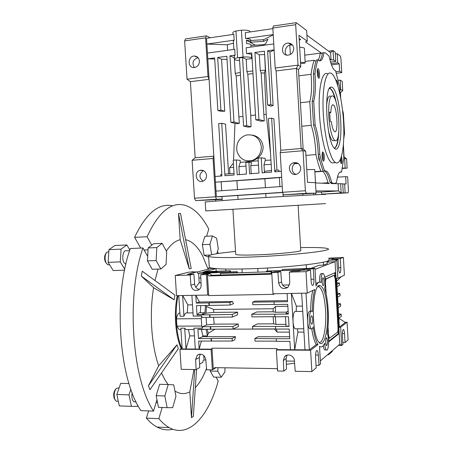 <?xml version="1.0" encoding="UTF-8"?>
<svg xmlns="http://www.w3.org/2000/svg" width="453" height="453" viewBox="0 0 453 453"><rect width="100%" height="100%" fill="white"/><g stroke="black" fill="none" stroke-linecap="round" stroke-linejoin="round"><path stroke-width="0.68" d="M328.799 116.245C329.863 129.654 331.913 137.746 334.943 140.515C341.573 144.937 339.24 98.448 332.7 95.889C329.654 95.628 328.351 102.418 328.799 116.245M330.826 112.599C331.052 107.044 331.862 104.467 333.255 104.875C337.162 106.364 338.567 134.326 334.597 131.642C333.261 130.657 332.174 127.338 331.347 121.693L330.192 121.262L329.665 112.112L330.826 112.599L329.705 112.712M316.013 192.106L321.205 192.078L321.84 194.178L348.125 192.836L348.431 190.798L347.638 176.817L345.656 176.653L346.069 183.929L342.74 184.003M255.164 45.085L246.426 40.238C249.36 40.459 250.792 40.951 250.713 41.704L250.333 42.174L263.623 41.359L268.017 39.179L265.594 43.799L263.822 44.666L250.939 45.442M251.036 47.067L250.911 45.017C250.99 44.275 249.563 43.799 246.625 43.584L246.426 40.238M321.205 192.078L338.504 190.928L315.945 190.923M315.803 193.21L315.888 194.728M313.703 193.346L313.787 194.824M302.802 194.065L302.881 195.368M276.098 70.945L296.415 68.403L298.04 65.13L275.197 68.024L276.098 70.945L280.803 150.283L280.214 152.689L282.564 192.293L283.442 194.801L316.075 193.193L315.464 182.678L307.519 182.355L305.707 151.223L303.119 148.907L298.482 69.541L300.775 66.693L298.04 65.13L295.679 24.705L272.825 28.035L273.436 25.997L296.228 22.65L295.679 24.705M282.632 192.491L237.819 195.481L238.052 199.286M237.819 195.481L222.004 196.506L222.242 200.385M215.662 199.807L215.724 200.872M300.775 66.693L298.946 35.277L307.259 41.178L306.641 30.544L296.228 22.65M210.26 37.758L206.387 35.832L185.475 38.907L184.631 40.9L187.038 79.19L190.39 81.676L209.082 79.337L216.353 196.795L282.581 192.338M232.876 32.905L232.853 32.605C233.046 32.027 234.082 31.495 235.956 31.002L241.421 30.198C246.953 29.989 249.852 30.51 250.113 31.761L250.124 31.959M246.16 59.247L246.908 71.597L247.791 74.173L250.747 115.47L251.041 126.8L247.972 127.106L243.567 126.064L239.433 57.916L242.548 57.497L246.16 59.247L251.324 58.686L251.709 58.261C251.46 57.197 248.572 56.784 243.046 57.016L241.421 30.198M273.765 43.924L246.172 47.741L246.528 53.596C249.903 53.737 251.568 54.19 251.511 54.949L251.692 58.012M272.859 28.647L245.266 32.667L245.617 38.528C248.997 38.709 250.662 39.213 250.611 40.051L250.696 41.427M338.181 80.328L340.169 80.096L342.225 81.376L342.751 90.679L340.413 92.706L340.707 97.927M343.397 145.215L344.059 156.908L346.619 158.873L347.145 168.12L342.423 168.063M348.125 192.836L345.146 192.87L344.637 183.873M331.364 183.573L342.728 183.793L343.249 192.893L332.219 193.646L345.146 192.87M343.249 192.893L341.183 192.916L338.504 190.928L338.097 183.839M321.84 194.178L341.183 192.916L340.656 183.708M342.338 168.488L347.145 168.12M338.697 177.157L337.604 176.613M315.481 182.944L329.456 183.493L327.978 182.74C326.409 176.444 324.614 172.65 322.576 171.359L314.88 171.942M329.705 58.879L331.007 59.796L333.595 59.875L335.758 61.41L330.577 62.067M328.606 51.161L333.063 50.572L330.599 52.633L331.007 59.796M330.599 52.633L306.908 35.164M307.259 41.178L305.532 41.948L321.987 53.471L320.26 53.131C319.778 56.291 319.082 58.579 318.176 59.989M316.007 61.353L314.195 60.289C312.893 63.833 311.851 68.516 311.081 74.337C312.015 85.94 311.59 95.062 309.795 101.698L311.217 125.328C313.895 133.471 315.458 143.216 315.9 154.569C317.411 161.115 319.054 166.664 320.837 171.211L322.576 171.359M319.739 160.549L319.524 160.526C318.827 159.779 318.47 158.052 318.436 155.351M313.963 70.192L313.618 72.429M216.353 196.795L222.015 196.687M222.18 199.377L195.611 200.611L194.501 198.221L215.447 196.812L216.5 199.229L222.163 199.077M195.158 157.763L213.833 156.132L213.074 158.476L192.123 160.283L195.158 157.763L190.39 81.676M215.447 196.812L213.074 158.476M206.387 35.832L205.6 37.842L184.631 40.9M233.38 41.189L234.161 40.164L233.81 34.332L206.54 38.301L209.082 79.337L207.995 76.534L205.6 37.842M239.569 60.198L238.352 60.408C235.679 60.209 234.382 59.785 234.473 59.133C234.665 58.641 235.702 58.182 237.582 57.746L235.956 31.002M234.286 56.081L235.073 55.147L234.722 49.32L207.457 53.092M243.046 57.016L237.582 57.746M289.812 45.136L290.362 54.496M275.197 68.024L272.825 28.035M299.139 38.635L300.622 39.422L299.235 40.266M263.822 44.666L263.861 45.294M250.639 40.481L263.527 39.711L273.227 34.847M263.527 39.711L263.623 41.359M246.908 71.597L252.842 70.985M251.534 55.345L251.896 55.311M274.116 49.858L267.621 50.742L270.837 104.711L267.644 105.062L264.427 51.172L254.909 52.457L258.935 119.479L255.781 119.802L251.755 52.888L246.528 53.596M273.21 34.592L245.617 38.528M336.347 73.267L341.726 72.616L340.928 58.505L340.362 56.11L337.236 53.737L335.333 53.981M333.595 59.875L333.063 50.572L335.237 52.22L335.758 61.41M343.742 156.846L344.059 156.908M339.96 92.457L340.413 92.706M346.619 158.873L344.625 158.499L343.816 157.78M344.625 158.499L345.158 167.853M345.656 176.653L337.457 177.174M339.801 172.185L341.539 172.049C339.263 171.03 337.593 174.518 336.534 182.519C335.175 183.595 333.719 183.697 332.168 182.819L331.647 182.48C330.107 176.172 328.334 172.372 326.336 171.07L324.62 170.923C322.87 166.37 321.245 160.809 319.756 154.246C319.308 142.876 317.768 133.108 315.124 124.943L313.703 101.274C315.464 94.626 315.871 85.492 314.943 73.867C315.696 68.041 316.709 63.346 317.989 59.802L319.144 60.691C321.387 61.506 322.983 58.828 323.94 52.65L325.662 53.007L329.059 56.11C330.962 64.569 332.972 69.388 335.101 70.577L335.588 70.719L339.676 87.276L340.197 95.323M331.086 63.663L337.751 62.825L339.246 63.89L331.505 64.853M291.964 44.507L290.979 44.643M299.648 47.316C302.859 47.401 304.456 47.808 304.439 48.539L305.169 63.024L300.599 63.607M304.824 55.153L320.26 53.131M305.186 61.438L314.195 60.289M298.85 75.827L311.081 74.337M300.418 102.718L309.795 101.698M301.794 126.251L311.217 125.328M305.951 155.402L315.9 154.569M314.863 171.664L320.837 171.211M321.641 183.188L327.978 182.74M283.442 194.801L306.194 193.301L316.075 193.193M282.564 192.293L305.379 190.753L306.194 193.301M305.379 190.753L303.04 150.724L301.103 148.51L303.119 148.907M280.214 152.689L303.04 150.724L305.707 151.223M300.747 168.029C300.769 170.69 299.643 172.638 297.366 173.878C290.6 177.406 285.837 165.702 292.91 162.972C297.185 161.902 299.795 163.59 300.747 168.029M280.803 150.283L301.103 148.51L296.415 68.403L298.482 69.541M279.008 171.54L278.918 170.079L275.175 170.226L275.271 171.829M274.133 50.09L269.926 52.027L267.621 50.742M267.644 105.062L270.951 106.195L273.108 105.504L269.926 52.027M264.626 54.473L265.35 70.238L264.433 72.933L266.217 114.371L270.52 153.216M276.953 170.141L273.901 118.839L271.641 118.171L274.835 171.863L281.324 171.359M228.584 173.822L225.537 124.184L221.715 123.312L224.943 175.719L234.116 175.011L233.21 160.226L236.29 159.966L237.191 174.773L246.477 174.054L245.775 162.485L248.89 162.231L249.592 173.81L258.986 173.086L258.085 158.125L261.239 157.854L262.14 172.842L271.647 172.106L268.448 118.499L271.641 118.171M221.715 123.312L218.674 123.624L221.902 175.957L215.096 176.483M281.67 177.236L215.447 182.174L264.88 178.776M264.875 178.748L279.365 177.582L279.903 186.63M279.365 177.582L281.675 177.276M215.996 191.109L282.219 186.466M195.611 200.611L216.5 199.229M221.715 190.707L221.172 181.913M220.809 176.036L220.724 174.62L221.806 174.416M233.397 163.239L229.541 167.797L229.903 173.742M233.567 160.198L234.96 123.335M227.044 59.383L221.551 59.224L217.672 57.503L220.911 110.175L217.87 110.509L220.554 111.228L224.745 111.217L221.551 59.224M214.694 59.032L207.814 58.833L214.626 57.91L217.87 110.509M194.501 198.221L192.123 160.283M206.551 175.396C206.562 178.193 205.379 180.124 202.995 181.189C196.596 183.822 193.21 172.299 199.801 170.368C203.527 169.705 205.775 171.381 206.551 175.396M293.742 48.386C293.516 52.423 291.494 54.694 287.672 55.198C280.147 55.532 281.137 42.554 288.612 43.12C291.613 43.477 293.323 45.232 293.742 48.386M286.562 55.09C283.182 51.568 286.568 44.519 291.455 44.949L292.513 45.102M295.939 174.343C291.086 172.938 290.905 165.102 295.69 163.318L297.157 162.916M194.36 67.554C191.744 62.729 192.972 59.422 198.04 57.644M203.046 181.166C198.776 177.446 198.935 173.929 203.516 170.622M207.995 76.534L187.038 79.19M199.439 61.098C199.286 64.853 197.508 67.01 194.116 67.565C187.287 68.109 187.644 55.827 194.462 56.036C197.344 56.274 199.003 57.961 199.439 61.098M235.073 55.147L229.931 55.844L233.975 122.05L230.894 122.367L226.851 56.257L217.672 57.503M227.649 50.3L227.31 44.813L233.499 43.137M234.161 40.164L206.896 44.054L227.31 44.813M229.931 55.844L234.394 57.859M230.894 122.367L236.738 123.76L239.32 123.346L236.177 75.962L235.232 73.397L234.286 57.882M235.232 73.397L240.316 72.503M295.186 163.561L298.357 163.578M243.567 126.064L246.681 125.753L242.548 57.497M251.041 126.8L246.681 125.753M255.781 119.802L260.769 121.155L264.275 120.951L261.154 73.069L260.249 70.453L259.309 54.773L264.41 54.57M258.935 119.479L264.275 120.951M254.909 52.457L259.309 54.773M273.108 105.504L270.837 104.711M337.751 62.825L337.236 53.737M339.246 63.89L339.665 71.234L335.883 71.693M341.726 72.616L339.665 71.234M340.169 80.096L340.701 89.507L342.751 90.679M339.829 90.56L340.701 89.507M342.513 110.039L343.363 113.267L344.546 133.493L343.765 138.624M306.783 169.649L314.739 169.518L315.52 182.944M343.408 144.66L343.816 157.842L341.551 172.055M340.962 158.125C341.279 160.407 341.228 162.032 340.815 163.001M333.685 183.374L330.701 182.921L330.18 182.582L331.647 182.48M324.257 170.951L324.829 171.183C326.84 172.485 328.623 176.285 330.18 182.582M324.62 170.923L323.108 171.036C321.341 166.489 319.71 160.934 318.21 154.377L319.756 154.246M317.989 59.802L316.471 59.994C315.18 63.545 314.156 68.227 313.397 74.06C314.331 85.674 313.912 94.802 312.14 101.444L313.561 125.096C316.217 133.256 317.768 143.012 318.21 154.377M323.94 52.65L322.468 52.842C321.806 57.18 320.781 59.83 319.388 60.787M322.094 153.731L322.496 159.252M317.78 76.274L318.334 77.729C320.379 81.053 319.495 67.237 317.757 68.743C317.043 70.221 317.049 72.729 317.78 76.274L317.247 70.759M300.52 62.299C303.029 62.333 304.58 62.576 305.169 63.024M260.249 70.453L265.35 70.238M261.154 73.069L264.433 72.933M264.116 114.473L266.217 114.371M239.173 116.931L242.978 116.37M258.25 160.809L240.232 162.367L240.186 160.396L236.29 159.966M271.183 164.348L263.997 164.762L265.237 160.356L265.192 158.363L261.239 157.854M265.237 160.356L270.928 160.045M250.747 115.47L255.492 115.045M247.808 160.985L253.414 160.419C259.529 157.989 262.78 153.533 263.153 147.049C262.383 140.436 258.799 136.455 252.4 135.107M263.997 164.762L264.467 172.661M271.551 170.447L264.433 171.319M248.89 162.231L251.602 162.519L250.724 165.696L251.211 173.686M239.377 174.603L238.901 166.738L240.232 162.367M225.028 175.713L224.931 174.088L234.025 173.561M236.93 180.855L237.463 189.603M229.541 167.797L233.646 167.299M224.745 111.217L220.911 110.175M233.975 122.05L239.32 123.346M236.177 75.962L240.481 75.187M247.791 74.173L253.001 73.635M341.517 156.359L341.624 156.721C342.355 161.483 342.162 163.748 341.035 163.51L340.248 159.864M327.434 73.703C322.106 70.821 318.142 88.629 319.393 112.978C320.582 137.293 326.596 160.271 331.907 162.904L334.846 162.667M336.052 80.623L336.33 80.017L337.349 81.642L337.825 85.742M323.787 153.261C324.852 156.755 324.184 163.006 322.989 160.634C321.862 157.117 321.755 154.173 322.678 151.806L323.787 153.261M313.561 125.096L315.124 124.943M312.14 101.444L313.703 101.274M313.397 74.06L314.943 73.867M334.172 140.583L332.751 140.713C331.222 139.773 329.812 136.563 328.521 131.07M326.517 106.749C327.089 98.958 328.419 95.419 330.514 96.132L330.514 96.132M322.259 152.701L322.859 153.901C323.465 156.789 323.448 158.901 322.802 160.243M318.125 77.31C318.81 74.649 318.561 72.106 317.377 69.666M258.504 165.119L250.724 165.696M245.99 166.087L238.901 166.738M261.319 146.738C261.302 153.318 258.414 157.848 252.666 160.334C245.039 162.055 239.818 159.122 236.998 151.523C235.826 143.431 238.895 137.939 246.206 135.051C254.654 133.975 259.694 137.871 261.319 146.738M331.426 73.454L331.086 73.261C325.854 70.362 321.975 88.193 323.232 112.582C324.422 136.936 330.35 159.971 335.565 162.61C341.222 165.809 344.778 147.214 343.657 124.105C342.621 101.042 337.089 77.061 331.426 73.454M335.447 100.317C333.821 93.782 332.038 89.898 330.09 88.663L329.427 88.443M334.314 148.244C336.336 147.316 337.666 143.097 338.295 135.577M332.213 87.293L330.973 87.089C323.652 86.88 326.324 140.153 334.025 147.91C338.238 153.222 341.432 141.432 340.866 124.535C340.39 107.712 336.302 89.535 332.213 87.293M336.494 103.726C334.744 95.238 332.706 90.204 330.379 88.629L329.45 88.403M334.342 148.284C336.851 147.429 338.329 142.016 338.782 132.055M205.215 201.936L244.83 198.839C284.841 196.206 329.801 193.839 325.039 194.547M205.209 201.84L205.775 210.934L325.56 203.607M235.673 254.122L235.69 254.41C237.253 255.141 244.603 255.277 257.74 254.824C279.144 254.059 303.306 251.46 300.764 250.311L298.125 205.345M235.509 251.443C216.925 253.301 207.955 254.931 208.607 256.33C211.268 257.649 224.524 257.91 248.369 257.123C288.363 255.724 333.074 250.849 328.165 248.799C326.018 247.695 316.834 247.298 300.605 247.604M209.246 266.591L209.286 267.264C211.97 268.929 225.237 269.444 249.082 268.816C289.071 267.666 333.731 262.287 328.793 259.682M315.554 355.027L318.368 355.056L318.969 365.361L320.537 363.986L319.512 346.369C321.387 347.683 323.102 346.641 324.659 343.249C324.914 346.862 325.481 349.093 326.353 349.942C328.708 352.14 329.473 336.811 327.185 333.85C329.529 319.988 328.289 298.487 324.552 288.374C325.837 284.416 324.954 274.433 323.227 273.521C321.709 273.363 321.018 276.398 321.143 282.644L321.103 282.615C319.286 281.375 317.581 282.491 315.996 285.956L314.965 268.233L313.34 268.85L313.946 279.224C314.031 283.499 313.521 285.571 312.411 285.435C311.721 284.784 311.279 283.125 311.081 280.458L310.469 269.937L306.002 271.636L289.337 272.128L289.79 282.797L288.023 287.298C283.374 289.812 280.265 288.402 278.708 283.063L277.899 272.463L271.738 272.649L274.643 271.681L280.741 271.5L281.54 281.976C282.151 285.622 284.235 287.462 287.791 287.502M311.035 311.273L310.209 311.279C308.402 311.047 307.553 314.433 307.655 321.432C307.944 325.35 308.595 327.796 309.62 328.77L311.341 328.765C308.391 326.958 309.025 308.595 311.919 311.262L312.332 311.721C312.389 302.678 313.199 295.265 314.767 289.484L307.259 293.119L306.002 271.636M311.341 328.765C312.06 329.246 312.689 328.623 313.221 326.89C314.286 335.22 315.877 341.115 317.978 344.574L310.605 350.231L311.857 371.585L316.183 367.796L315.571 357.349C315.509 352.717 316.052 350.458 317.202 350.571C317.808 351.166 318.199 352.661 318.368 355.056M326.845 345.531C327.796 342.961 327.757 340.413 326.738 337.881C325.56 336.783 325.311 344.807 326.505 345.531L326.845 345.531M323.374 285.554C324.41 285.248 324.246 278.448 323.193 277.904C321.981 276.851 321.879 284.841 323.097 285.52L323.374 285.554M327.411 310.169C326.268 294.999 323.725 286.777 319.79 285.503C312.315 283.674 310.888 331.551 318.346 341.46C323.589 350.18 328.827 330.594 327.411 310.169M311.902 324.099C313.034 323.578 312.938 316.585 311.789 315.939C310.435 314.705 310.146 323.244 311.522 324.076L311.902 324.099M323.261 345.622C323.606 347.949 324.093 349.388 324.727 349.931L325.458 349.937M326.726 337.881L326.403 337.876M322.502 273.544L321.613 273.567C320.152 273.34 319.444 276.194 319.484 282.128M318.833 282.31L315.849 283.419M314.965 268.233L305.792 268.516L304.105 269.133L313.34 268.85M304.105 269.133L304.161 270.13M310.469 269.937L301.115 270.22L299.11 270.951L292.06 271.166L289.337 272.128M307.259 293.119L273 293.782L271.738 272.649M312.842 290.418C311.438 296.002 310.701 302.955 310.622 311.273M309.62 328.77L310.526 328.765M311.783 328.935C312.87 336.245 314.376 341.454 316.296 344.569L317.978 344.574M316.296 344.569L309.325 349.869L306.002 293.148M287.089 293.51L287.576 301.692L274.031 301.902L274.19 304.535L287.734 304.342L288.306 314.048L274.767 314.184L274.926 316.811L288.465 316.698L289.042 326.398L275.503 326.449L275.662 329.076L289.201 329.042L289.773 338.731L276.234 338.708L276.392 341.33L289.931 341.375L290.424 349.739L309.325 349.869M290.424 349.739L276.891 349.637L277.1 348.595L211.993 348.159L213.312 369.303L214.784 367.638L276.624 368.64L277.542 369.552M310.605 350.231L276.37 349.982L276.891 349.637M311.857 371.585L295.209 371.296L294.405 360.707C294.331 355.707 287.479 352.927 284.592 356.681L286.596 355.26M276.37 349.982L277.627 370.99L283.782 371.098L286.545 368.98L286.103 358.572L287.055 355.107M284.592 356.681L283.335 360.571L283.782 371.098M316.035 365.322L318.969 365.361M319.546 346.924L320.186 346.76M319.127 342.485C323.459 343.397 326.653 326.579 325.588 310.322C324.478 295.662 322.004 287.723 318.176 286.517L317.961 286.534M320.362 360.894L339.784 344.218L341.709 345.458L338.357 345.441M336.534 278.453L339.325 327.055L338.821 327.44L339.784 344.218M328.708 258.17L343.397 257.423L344.41 275.135L337.859 278.306L336.007 278.51L335.039 261.647L315.033 269.365M327.989 327.185L328.833 341.772L339.003 333.68L335.486 272.457L325.09 277.089L326.047 293.618M199.354 289.433C196.63 288.861 195.067 287.1 194.665 284.139L193.867 274.099L187.497 274.286L197.066 271.874L197.808 273.335L236.528 271.987L236.574 272.723M271.545 273.521L211.642 275.26L209.966 273.618L204.269 273.788L200.651 274.739L201.126 284.96C201.194 287.015 200.458 288.618 198.935 289.761C194.801 291.455 192.146 289.937 190.951 285.209L190.147 275.05L193.867 274.099M278.708 283.063L281.54 281.976M277.899 272.463L280.741 271.5M273.618 293.77L273.85 294.331L208.714 295.571L208.335 294.835L207.684 295.05L206.404 274.569L200.651 274.739M205.951 305.509L206.472 306.511L213.782 309.478L273.199 308.753L275.537 306.449L287.848 306.285M274.184 304.416L252.836 304.722L252.678 302.117L255.067 301.115L287.508 300.599M195.883 295.277L199.433 302.009L232.451 301.483L233.505 303.674L230.045 305.045L196.443 305.645L197.027 314.931L197.604 314.71C198.397 313.068 199.297 312.428 200.305 312.796L200.775 305.582M291.358 293.431L294.693 349.767L297.893 332.094L297.344 328.804M302.428 306.092L296.364 306.171L291.426 293.425M304.999 349.841L301.67 293.227M303.957 332.089L297.893 332.094M207.264 329.252L208.154 333.363L215.011 329.189L274.416 329.037L277.077 332.117L276.528 329.076M208.154 333.363L207.463 335.888L206.041 329.257M206.075 317.389L206.625 324.943L202.457 326.732L210.322 326.698L210.481 329.246L197.927 329.28L198.51 338.55L202.616 336.658L202.831 335.888L207.463 335.888M202.616 336.658L235.532 336.692L234.801 339.693L232.259 341.03L198.674 341.081L199.173 349.082L201.387 341.086M182.123 348.249L179.937 349.274L211.087 349.501L211.727 349.172L195.283 349.053L193.963 328.142L202.548 328.119L202.457 326.732M211.727 349.172L211.993 348.159M276.387 341.166L255.045 341.098L254.886 338.504L258.08 336.715L289.654 336.749M289.382 332.106L277.077 332.117M283.335 360.571L286.103 358.572M215.99 367.655L212.355 369.863L211.087 349.501M212.355 369.863L206.608 369.761L205.809 359.614C204.382 354.535 201.551 353.063 197.321 355.192L195.639 359.489L199.286 357.581L200.277 354.065M199.286 357.581L199.75 367.564L196.115 369.58L195.639 359.489M294.439 361.149L286.205 361.047M338.821 327.44L340.662 327.179L341.709 345.458L342.949 344.376L342.428 335.305C342.343 331.443 342.723 329.524 343.567 329.541C344.059 330.027 344.382 331.375 344.535 333.578L345.044 342.542L348.102 339.863L347.1 322.242L344.971 322.253M339.325 327.055L345.328 322.491L338.838 318.21M340.662 327.179L347.1 322.242M327.145 262.185L335.039 261.647L336.805 259.931L328.855 260.203M337.859 278.306L336.805 259.931L338.08 259.444L328.918 260.073M304.15 269.937L266.33 271.081L304.139 269.711M305.248 268.714L282.23 269.422L311.001 268.318L319.003 265.333L323.465 265.09L327.23 263.657L327.089 261.183M328.799 341.171L338.244 333.68L339.003 333.68M338.244 333.68L338.012 329.654M334.994 277.049L334.744 272.785M289.529 284.92L282.627 285.079M266.375 271.828L266.33 271.081M198.584 273.136L199.19 282.763L201.024 282.717M199.19 282.763L195.849 287.349M190.147 275.05L175.237 275.492L188.873 272.128L197.066 271.874M190.951 285.209L194.665 284.139M271.772 273.255L270.962 274.19L209.071 275.968L207.383 274.308L206.404 274.569M208.714 295.571L207.383 274.308L209.966 273.618M209.071 275.968L211.642 275.26M274.031 301.902L252.678 302.117M207.684 295.05L176.523 295.656L175.237 275.492M195.792 295.282L196.285 303.108L199.433 302.009M232.451 301.483L229.886 302.474L209.161 302.797L208.839 302.915L208.997 305.464M196.285 303.108L208.839 302.915M229.886 302.474L230.045 305.045M197.604 314.71L202.287 314.665C203.069 313.017 203.958 312.377 204.954 312.746L205.419 305.515M200.305 312.796L203.861 312.757M206.472 306.511L206.064 313.187L213.629 312.406L237.599 312.145L237.57 314.756L232.395 317.038L201.874 317.428L201.789 316.035L201.274 318.657L176.466 318.85L176.93 326.149L179.094 329.541L180.47 329.541M202.287 314.665L206.064 313.187M285.656 324.342L275.905 324.388L273.657 323.838L257.361 323.918L252.508 326.392L252.661 328.991L275.651 328.929M273.657 323.838L273.142 316.692M273.199 308.753L273.102 311.766L256.817 311.941L251.766 314.274L251.925 316.874L274.914 316.675M213.782 309.478L213.629 312.406M213.618 317.196L214.156 324.138L238.142 324.014L238.476 326.454L233.131 329.042L210.481 329.246M273.102 311.766L275.333 312.253L275.537 306.449M275.333 312.253L286.681 312.134M276.234 338.708L254.886 338.504M296.036 328.804L295.073 328.81C293.997 327.842 293.312 325.413 293.023 321.522C292.932 314.569 293.844 311.211 295.758 311.438L302.74 311.358M296.2 311.432L296.364 306.171M288.272 313.431L286.098 313.453C286.692 311.715 287.378 311.064 288.159 311.5M274.767 314.184L251.766 314.274M289.025 326.154L286.058 326.166L285.458 316.721M275.503 326.449L252.508 326.392M205.407 329.257L203.454 329.263M202.831 335.888L201.432 329.484M200.419 329.49L198.776 329.274M235.532 336.692L232.1 338.459L211.387 338.419L211.064 338.578L211.223 341.12M198.51 338.55L211.064 338.578M232.1 338.459L232.259 341.03M187.332 329.524L185.979 329.524L184.688 328.176L180.843 328.187L182.168 348.957L195.283 349.053M179.937 349.274L181.217 369.325L196.115 369.58M199.592 364.087L202.751 362.372L203.278 360.424L204.037 360.016L203.748 355.407M328.601 353.821L328.646 354.625L327.61 354.671M332.259 350.679L332.304 351.471L328.646 354.625M337.966 303.431L340.588 303.855L340.713 306.081L338.215 307.7M340.588 303.855L338.085 305.447M337.377 293.108L339.993 293.476L340.118 295.701L337.61 297.174M339.993 293.476L337.479 294.92M336.783 282.774L339.393 283.08L339.524 285.311L337.004 286.641M339.393 283.08L336.873 284.382M336.692 281.183L341.302 276.641M338.816 318.221L341.307 316.454L341.183 314.235L338.561 313.748M338.685 315.968L341.183 314.235M343.397 257.423L340.248 258.623L340.764 267.638C340.854 271.239 340.497 273.017 339.688 272.978C339.138 272.451 338.776 270.985 338.601 268.572L338.08 259.444M328.266 261.874L328.482 260.549M328.731 258.55L333.561 258.38L332.117 258.906L332.157 259.648M319.054 285.962L318.572 285.956M323.465 265.09L323.295 262.191M306.245 264.79L306.46 268.459M282.23 269.422L282.287 270.373M325.26 279.977L325.781 278.929L326.256 278.918C325.69 279.422 325.447 280.917 325.531 283.397L326.149 294.076M333.816 275.333L325.781 278.929M329.212 338.329L328.612 337.972M199.195 282.876L201.03 282.831M198.89 278.029L200.804 277.978M237.44 272.695L237.383 271.738L199.535 272.887L214.416 272.281L217.032 271.579L217.627 272.338M212.638 268.227L212.667 268.669L216.036 268.646L204.507 271.613L230.498 270.809L202.944 272.015L217.032 271.579M212.338 268.176L197.134 272.015M237.383 271.738L236.528 271.987M192.497 304.858L187.853 304.926L182.712 295.537M201.789 316.035L193.204 316.115L191.896 295.356M197.027 314.931L209.58 314.812L209.739 317.36M178.776 295.611L180.084 316.234L183.929 316.2C184.796 313.606 185.9 312.519 187.248 312.938L187.853 304.926M182.616 295.537L183.929 316.2M209.161 302.797L209.32 305.345M237.599 312.145L232.236 314.467L209.58 314.812M206.625 324.943L214.156 324.138M238.142 324.014L232.972 326.471L210.322 326.698M275.384 316.806L275.905 324.388M211.387 338.419L211.545 340.962M194.456 335.883L189.807 335.877L188.38 329.518M184.688 328.176L186.007 348.986L189.807 335.877M204.037 360.016L205.843 360.039M342.842 342.53L345.044 342.542M327.661 262.1L327.615 260.985M332.117 258.906L340.248 258.623M267.48 268L267.649 270.82M328.034 326.636L328.521 335.033L329.348 338.329L337.372 332.321C337.881 331.681 338.091 330.186 338.006 327.83L335.192 278.765L334.099 275.322L326.256 278.918M257.95 272.083L257.734 268.487M242.196 272.553L241.981 268.997M230.571 271.947L230.498 270.809M229.699 271.976L229.643 271.047M271.794 271.67L220.356 273.431L271.794 271.67L271.851 272.61M271.115 273.533L271.019 271.919M220.452 275.005L220.356 273.431M216.036 268.646L216.2 271.251M179.875 312.898C178.205 313.085 177.072 315.067 176.466 318.85M193.001 312.876L187.248 312.938M176.93 326.149L201.738 326.047L201.274 318.657M201.738 326.047L202.548 328.119M209.903 314.682L210.062 317.23M232.236 314.467L232.395 317.038M210.645 326.556L210.804 329.099M232.972 326.471L233.131 329.042M294.597 363.221L286.347 364.303M193.137 271.664L190.583 272.077M177.287 295.639C173.635 312.808 175.385 335.916 181.251 348.657M195.69 271.919L191.313 272.055M178.052 295.622C174.439 312.661 176.115 335.565 181.88 348.363M172.791 205.832C158.833 202.718 146.104 213.227 134.603 237.355L147.083 236.738L151.744 245.175L153.612 243.731L162.168 243.34L156.823 247.565L156.126 260.554L160.826 268.986L166.07 264.473L166.71 251.811L162.168 243.34M206.619 236.234L208.776 229.127C202.451 216.879 195.033 209.093 186.517 205.781C172.185 200.719 159.043 211.036 147.083 236.738M162.168 407.485L158.85 418.657L146.387 418.13C149.83 422.128 153.38 425.101 157.032 427.049C162.35 429.829 167.61 430.56 172.82 429.24M158.85 418.657C162.214 422.672 165.673 425.661 169.229 427.621C189.235 438.668 208.714 415.786 218.233 381.041L216.03 377.145M174.949 391.052C179.988 394.167 184.949 394.421 189.824 391.822L193.946 369.546M195.317 387.592C199.688 383.04 203.414 376.641 206.5 368.391M208.103 269.246L202.678 255.973C197.791 246.608 192.1 241.177 185.605 239.671M189.269 268.906L178.516 213.527L180.504 213.397L191.194 268.448L189.269 268.906L180.181 239.739C175.288 240.809 170.662 244.58 166.302 251.041M158.046 269.076L154.994 280.549M153.624 287.712L141.308 276.104L142.242 271.211L174.915 295.141L174.128 299.812L153.624 287.712C149.264 313.283 151.319 344.824 158.669 365.837L176.998 344.807L178.323 348.651L149.937 389.727L148.437 385.786L158.669 365.837M161.478 373.034L165.215 380.265L168.103 384.512M196.562 369.331L193.357 416.352L191.46 417.666L194.733 369.557M119.139 387.825L116.353 388.374C114.275 391.098 113.709 394.557 114.654 398.753L115.492 400.446L116.398 401.233L117.752 401.279M115.691 389.206L115.441 389.518C113.76 391.72 113.301 394.512 114.065 397.898L114.739 399.269M108.828 251.523L106.483 252.514C104.853 255.22 104.626 258.453 105.809 262.202L106.398 263.397L108.001 264.852L109.388 264.807M106.132 253.051L105.73 253.657C104.411 255.843 104.23 258.453 105.181 261.477L106.279 263.193M132.168 392.779C131.557 396.256 131.885 399.008 133.148 401.047L134.026 401.834L135.334 401.879M129.609 250.668L126.478 250.803C123.278 249.241 121.347 258.652 124.071 262.746L125.866 264.297M124.773 269.297L120.266 261.891L121.081 249.127L126.868 244.96L114.881 245.509L108.952 249.66L108.097 262.344L113.233 270.554L124.592 270.181M126.868 244.96L129.818 250.005M121.081 249.127L108.952 249.66M120.266 261.891L108.097 262.344M128.986 383.532L120.685 383.329L116.851 394.484L119.292 405.911L131.415 406.358L129.014 394.857L130.872 389.257M137.797 405.259L137.44 406.375L131.415 406.358M129.014 394.857L116.851 394.484M160.826 268.986L152.214 269.269L147.435 260.877L148.159 247.944L151.744 245.175M156.126 260.554L147.435 260.877M156.823 247.565L148.159 247.944M147.684 256.387L142.922 247.972C126.24 295.701 131.744 378.493 153.505 411.12L156.959 399.739L156.16 395.695L159.643 384.303L168.25 384.518L164.847 395.962L156.16 395.695M217.944 367.689L217.819 371.205L221.194 377.253L213.663 377.1L210.226 371.069L210.271 369.824M218.165 253.504L217.519 251.279M208.663 257.242L204.11 255.249L202.321 244.671L204.875 236.313L212.412 235.951L209.92 244.337L211.647 254.694M180.181 239.739L178.516 213.527M208.221 269.218L209.28 267.151M191.46 417.666L189.824 391.822M167.1 383.159L165.215 380.265M216.817 253.714L218.284 248.612L216.579 238.21L212.412 235.951M210.464 254.999L204.11 255.249M209.92 244.337L202.321 244.671M217.819 371.205L210.226 371.069M221.194 377.253L224.869 372.026L225.011 367.802M164.847 395.962L167.123 407.666L172.701 407.66L175.951 396.318L173.776 384.869L168.25 384.518M167.123 407.666L158.465 407.349L156.959 399.739M174.128 299.812L141.308 276.104M148.437 385.786L176.998 344.807M211.568 268.374L211.659 268.063M142.922 247.972L130.311 248.527C113.108 295.979 118.618 378.181 140.906 410.633L153.505 411.12M146.387 418.13L148.607 410.933M140.702 248.068L134.603 237.355M313.946 279.224L311.013 279.297M344.535 333.578L342.394 333.578M340.764 267.638L338.555 267.706M333.64 275.333L334.099 275.322M334.943 140.515L332.751 140.713M333.255 104.875L332.44 104.96M265.764 193.567L266.002 197.497M283.017 193.59L283.187 196.466M234.473 59.133L234.269 55.821M233.878 49.439L233.363 40.9M232.967 34.456L232.853 32.605M341.539 172.049L339.812 172.18M328.51 183.074L325.044 183.318M292.91 162.972L295.69 163.318M264.875 178.703L265.413 187.644M199.801 170.368L203.476 170.605M288.612 43.12L291.455 44.949M194.462 56.036L197.865 57.452M332.168 182.819L330.701 182.921M326.336 171.07L324.829 171.183M252.666 160.334L253.414 160.419M264.427 171.262L264.512 172.661M331.907 162.904L335.565 162.61M330.01 88.624L330.299 88.59M329.693 88.052L330.973 87.089M235.69 254.41L232.927 209.326M209.286 267.264L208.607 256.33M324.727 349.931L326.353 349.942M316.658 350.565L317.202 350.571M319.218 285.611L319.631 285.6M322.853 277.91L323.193 277.904M318.176 286.517L319.79 285.503M311.375 315.939L311.789 315.939M197.321 355.192L199.297 354.178M303.765 328.787L295.073 328.81M203.788 329.478L199.11 329.49M343.567 329.541L343.215 329.541M225.719 269.042L225.837 270.951M179.094 329.541L180.934 329.535M185.979 329.524L194.054 329.507M329.348 338.329L328.872 338.329M169.229 427.621L157.032 427.049M118.307 401.296L116.398 401.233M114.065 397.898L114.654 398.753M109.632 264.795L108.001 264.852M105.181 261.477L105.809 262.202M157.536 402.643L156.092 402.592M136.098 401.907L134.026 401.834M148.052 249.875L144.094 250.045"/></g></svg>
